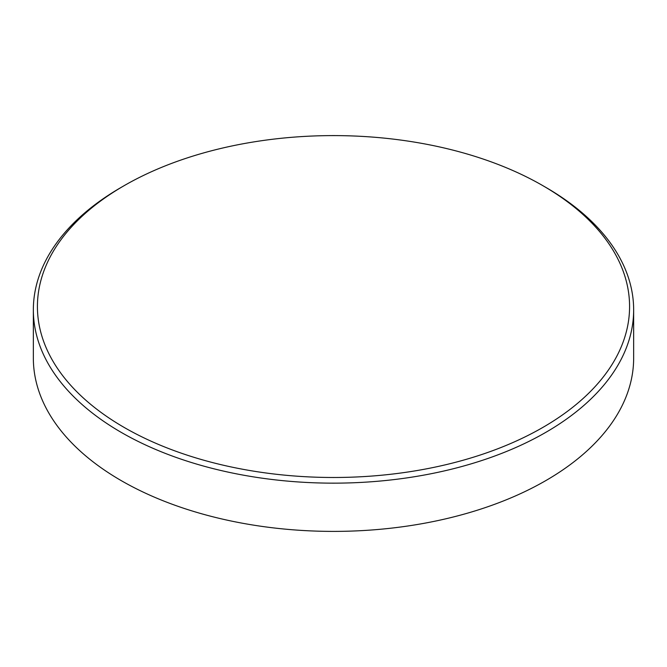 <?xml version="1.0" encoding="UTF-8"?>
<svg xmlns="http://www.w3.org/2000/svg" width="667" height="667" viewBox="0 0 667 667"><rect width="100%" height="100%" fill="white"/><g stroke="black" fill="none" stroke-linecap="round" stroke-linejoin="round"><path stroke-width="1" d="M124.137 427.422A296.081 170.944 0 0 0 542.863 427.422A296.081 170.944 0 0 0 542.863 185.676L545.739 187.327A300.15 173.287 180 0 1 545.739 187.335A300.15 173.287 180 0 1 633.65 309.863A300.15 173.287 180 0 1 448.366 469.96A300.15 173.287 180 0 1 121.261 432.399A300.15 173.287 180 0 1 33.35 309.863A300.15 173.287 180 0 1 121.261 187.335L124.137 185.676A296.081 170.944 0 0 0 124.137 185.676A296.081 170.944 0 0 0 124.137 427.422M545.739 187.335L542.863 185.676A296.081 170.944 0 0 0 542.863 185.668A296.081 170.944 0 0 0 124.137 185.668M33.35 309.863L33.35 358.104A300.15 173.287 0 0 0 121.261 480.64A300.15 173.287 0 0 0 545.739 480.64A300.15 173.287 0 0 0 633.65 358.104L633.65 309.863"/></g></svg>

